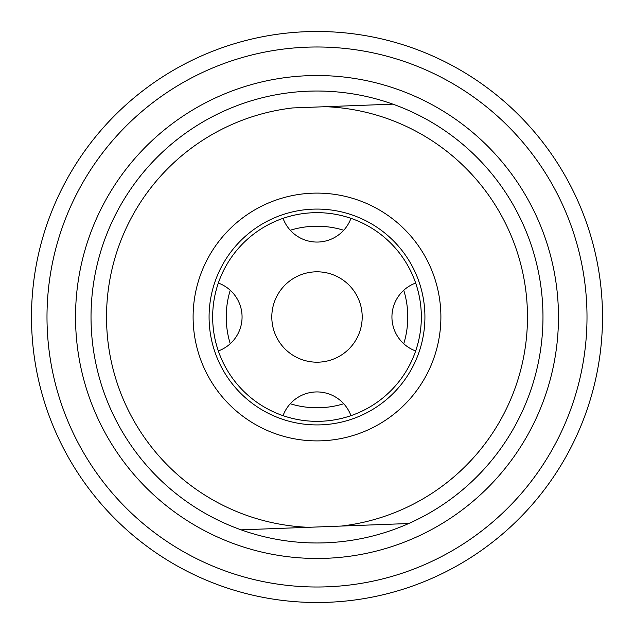 <?xml version="1.0" encoding="UTF-8"?>
<svg xmlns="http://www.w3.org/2000/svg" width="634" height="634" viewBox="0 0 634 634"><rect width="100%" height="100%" fill="white"/><g stroke="black" fill="none" stroke-linecap="round" stroke-linejoin="round"><path stroke-width="0.95" d="M317 362.196A45.196 45.196 0 0 1 271.804 317A45.196 45.196 0 0 1 317 271.804A45.196 45.196 0 0 1 362.196 317A45.196 45.196 0 0 1 317 362.196M317 242.061A36.154 36.154 0 0 1 283.049 218.342A104.333 104.333 0 0 1 313.069 212.739A104.341 104.341 0 0 0 212.731 320.931A104.341 104.341 0 0 0 320.931 421.269A104.341 104.341 0 0 0 421.269 313.069A104.341 104.341 0 0 0 313.069 212.731A104.333 104.333 0 0 1 350.951 218.342A36.154 36.154 0 0 1 317 242.061M415.658 350.951A36.154 36.154 0 0 1 415.658 283.049A104.333 104.333 0 0 1 415.658 350.951M218.342 283.049A36.154 36.154 0 0 1 218.342 350.951A104.333 104.333 0 0 1 218.342 283.049M283.049 415.658A36.154 36.154 0 0 1 350.951 415.658A104.333 104.333 0 0 1 283.049 415.658M312.332 193.196A123.892 123.892 0 0 1 440.804 312.332A123.892 123.892 0 0 1 321.668 440.804A123.892 123.892 0 0 1 193.196 321.668A123.892 123.892 0 0 1 312.332 193.196M321.066 424.843A107.915 107.915 0 0 0 424.843 312.934A107.915 107.915 0 0 0 312.934 209.157A107.915 107.915 0 0 0 209.157 321.066A107.915 107.915 0 0 0 321.066 424.843M325.511 542.815A225.973 225.973 0 0 1 241.094 529.842L308.441 527.306L241.094 529.842A225.973 225.973 0 0 1 308.489 91.185A225.973 225.973 0 0 1 392.906 104.158L325.559 106.694L392.906 104.158A225.973 225.973 0 0 1 325.511 542.815M306.246 31.7A285.506 285.506 0 0 0 31.7 327.754A285.506 285.506 0 0 0 327.754 602.3A285.506 285.506 0 0 0 602.3 306.246A285.506 285.506 0 0 0 306.246 31.7A285.506 285.506 0 0 1 602.3 306.246A285.506 285.506 0 0 1 327.754 602.3M341.361 526.061L408.716 523.525L341.361 526.061A210.48 210.48 0 0 0 527.329 309.075A210.48 210.48 0 0 0 325.559 106.694L292.639 107.938A210.48 210.48 0 0 0 106.67 324.925A210.48 210.48 0 0 0 308.441 527.306L341.361 526.061M290.269 230.245A90.781 90.781 0 0 1 343.731 230.245M403.755 290.269A90.781 90.781 0 0 1 403.755 343.731M343.731 403.755A90.781 90.781 0 0 1 290.269 403.755M230.245 343.731A90.781 90.781 0 0 1 230.245 290.269M241.094 529.842A225.973 225.973 0 0 1 225.284 110.475M326.098 558.3A241.467 241.467 0 0 0 558.3 307.902A241.467 241.467 0 0 0 307.902 75.7A241.467 241.467 0 0 0 75.7 326.098A241.467 241.467 0 0 0 326.098 558.3M306.832 47.185A270.005 270.005 0 0 0 47.185 327.168A270.005 270.005 0 0 0 327.168 586.815A270.005 270.005 0 0 0 586.815 306.832A270.005 270.005 0 0 0 306.832 47.185"/></g></svg>
